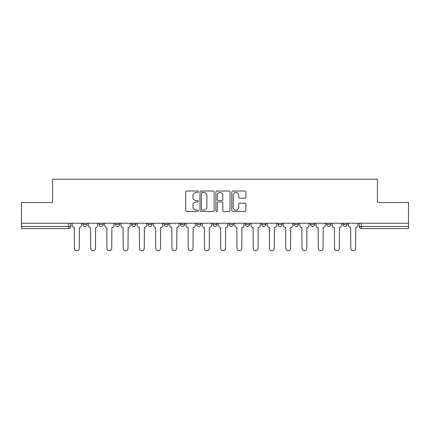 <?xml version="1.0" encoding="UTF-8"?>
<svg xmlns="http://www.w3.org/2000/svg" width="430" height="430" viewBox="0 0 430 430"><rect width="100%" height="100%" fill="white"/><g stroke="black" fill="none" stroke-linecap="round" stroke-linejoin="round"><path stroke-width="0.64" d="M198.327 191.732A0.715 0.715 0 0 0 197.612 191.017L186.744 191.017A1.021 1.021 0 0 0 185.722 192.038L185.722 210.453A1.021 1.021 0 0 0 186.744 211.474L197.612 211.474A0.715 0.715 0 0 0 198.327 210.759A0.715 0.715 0 0 0 197.612 210.044L196.204 210.044A3.273 3.273 0 0 1 192.936 206.771L192.936 205.234A3.273 3.273 0 0 1 196.204 201.96L197.612 201.96A0.715 0.715 0 0 0 198.327 201.245A0.715 0.715 0 0 0 197.612 200.53L196.204 200.53A3.273 3.273 0 0 1 192.936 197.257L192.936 195.72A3.273 3.273 0 0 1 196.204 192.452L197.612 192.452A0.715 0.715 0 0 0 198.327 191.732M261.682 223.234L261.682 224.379L265.848 224.379A2.085 2.085 0 0 1 263.767 226.459A2.085 2.085 0 0 1 261.682 224.379L261.682 223.234M212.915 223.234L212.915 224.379L217.085 224.379A2.085 2.085 0 0 1 215 226.459A2.085 2.085 0 0 1 212.915 224.379L212.915 223.234M180.406 223.234L180.406 224.379L184.572 224.379A2.085 2.085 0 0 1 182.492 226.459A2.085 2.085 0 0 1 180.406 224.379L180.406 223.234M164.152 223.234L164.152 224.379L168.318 224.379A2.085 2.085 0 0 1 166.233 226.459A2.085 2.085 0 0 1 164.152 224.379L164.152 223.234M131.639 223.234L131.639 224.379L135.81 224.379A2.085 2.085 0 0 1 133.725 226.459A2.085 2.085 0 0 1 131.639 224.379L131.639 223.234M244.89 198.23A1.021 1.021 0 0 0 245.912 197.203L245.912 192.038A1.021 1.021 0 0 0 244.89 191.017L232.823 191.017A1.021 1.021 0 0 0 231.797 192.038L231.797 210.453A1.021 1.021 0 0 0 232.823 211.474L244.89 211.474A1.021 1.021 0 0 0 245.912 210.453L245.912 204.212A1.021 1.021 0 0 0 244.89 203.191L239.725 203.191A1.021 1.021 0 0 0 238.704 204.212L238.704 207.303A2.736 2.736 0 0 1 235.968 210.044A2.736 2.736 0 0 1 233.232 207.303L233.232 195.188A2.736 2.736 0 0 1 235.968 192.452A2.736 2.736 0 0 1 238.704 195.188L238.704 197.203A1.021 1.021 0 0 0 239.725 198.23L244.89 198.23M21.5 223.234L21.5 202.498L52.551 202.498L52.551 179.262L377.449 179.262L377.449 202.498L408.5 202.498L408.5 223.234L21.5 223.234L21.5 226.459L70.789 226.459L70.789 223.234L70.789 226.459A2.085 2.085 0 0 1 68.703 228.545L21.5 228.545L21.5 226.459M214.102 192.038A1.021 1.021 0 0 0 213.081 191.017L201.014 191.017A1.021 1.021 0 0 0 199.993 192.038L199.993 210.453A1.021 1.021 0 0 0 201.014 211.474L213.081 211.474A1.021 1.021 0 0 0 214.102 210.453L214.102 192.038M216.919 191.017L228.986 191.017A1.021 1.021 0 0 1 230.007 192.038L230.007 210.453A1.021 1.021 0 0 1 228.986 211.474L223.82 211.474A1.021 1.021 0 0 1 222.799 210.453L222.799 202.987A1.021 1.021 0 0 0 221.778 201.96L218.349 201.96A1.021 1.021 0 0 0 217.327 202.987L217.327 210.759A0.715 0.715 0 0 1 216.612 211.474A0.715 0.715 0 0 1 215.898 210.759L215.898 192.038A1.021 1.021 0 0 1 216.919 191.017M359.211 223.234L359.211 226.459L408.5 226.459L408.5 228.545L361.297 228.545A2.085 2.085 0 0 1 359.211 226.459M408.5 223.234L408.5 226.459M347.128 223.234L347.128 224.379A2.085 2.085 0 0 1 345.043 226.459A2.085 2.085 0 0 1 342.957 224.379L347.128 224.379M342.957 223.234L342.957 224.379M330.869 223.234L330.869 224.379A2.085 2.085 0 0 1 328.789 226.459A2.085 2.085 0 0 1 326.703 224.379L330.869 224.379M326.703 223.234L326.703 224.379M314.615 223.234L314.615 224.379A2.085 2.085 0 0 1 312.529 226.459A2.085 2.085 0 0 1 310.449 224.379L314.615 224.379M310.449 223.234L310.449 224.379M298.361 223.234L298.361 224.379A2.085 2.085 0 0 1 296.275 226.459A2.085 2.085 0 0 1 294.19 224.379A2.085 2.085 0 0 0 296.275 226.459M294.19 223.234L294.19 224.379L298.361 224.379M282.107 223.234L282.107 224.379A2.085 2.085 0 0 1 280.021 226.459A2.085 2.085 0 0 1 277.936 224.379A2.085 2.085 0 0 0 280.021 226.459M277.936 223.234L277.936 224.379L282.107 224.379M265.848 223.234L265.848 224.379A2.085 2.085 0 0 1 263.767 226.459M249.594 223.234L249.594 224.379A2.085 2.085 0 0 1 247.508 226.459A2.085 2.085 0 0 1 245.428 224.379L249.594 224.379M245.428 223.234L245.428 224.379M233.339 223.234L233.339 224.379A2.085 2.085 0 0 1 231.254 226.459A2.085 2.085 0 0 1 229.174 224.379L233.339 224.379L233.339 223.234M229.174 223.234L229.174 224.379M217.085 223.234L217.085 224.379M200.826 223.234L200.826 224.379A2.085 2.085 0 0 1 198.746 226.459A2.085 2.085 0 0 1 196.66 224.379L200.826 224.379L200.826 223.234M196.66 223.234L196.66 224.379M184.572 223.234L184.572 224.379L184.572 223.234M168.318 224.379L168.318 223.234L168.318 224.379A2.085 2.085 0 0 1 166.233 226.459M152.064 223.234L152.064 224.379A2.085 2.085 0 0 1 149.979 226.459A2.085 2.085 0 0 1 147.893 224.379A2.085 2.085 0 0 0 149.979 226.459A2.085 2.085 0 0 0 152.064 224.379L152.064 223.234M147.893 223.234L147.893 224.379L152.064 224.379M135.81 223.234L135.81 224.379M119.551 223.234L119.551 224.379A2.085 2.085 0 0 1 117.471 226.459A2.085 2.085 0 0 1 115.385 224.379A2.085 2.085 0 0 0 117.471 226.459A2.085 2.085 0 0 0 119.551 224.379L115.385 224.379L115.385 223.234M99.131 223.234L99.131 224.379L103.297 224.379L103.297 223.234L103.297 224.379A2.085 2.085 0 0 1 101.211 226.459A2.085 2.085 0 0 1 99.131 224.379A2.085 2.085 0 0 0 101.211 226.459M82.872 223.234L82.872 224.379L87.043 224.379L87.043 223.234L87.043 224.379A2.085 2.085 0 0 1 84.957 226.459A2.085 2.085 0 0 1 82.872 224.379A2.085 2.085 0 0 0 84.957 226.459M68.703 223.234L68.703 228.545A2.085 2.085 0 0 0 70.789 226.459M202.138 192.452A0.715 0.715 0 0 0 201.423 193.167L201.423 209.324A0.715 0.715 0 0 0 202.138 210.044L203.621 210.044A3.273 3.273 0 0 0 206.894 206.771L206.894 195.72A3.273 3.273 0 0 0 203.621 192.452L202.138 192.452M222.799 195.236A2.736 2.736 0 0 0 220.063 192.5A2.736 2.736 0 0 0 217.327 195.236L217.327 199.509A1.021 1.021 0 0 0 218.349 200.53L221.778 200.53A1.021 1.021 0 0 0 222.799 199.509L222.799 195.236M72.192 223.234L72.192 225.422A2.085 2.085 0 0 0 74.277 227.502L74.433 248.346A2.397 2.397 0 0 0 76.83 250.738A2.397 2.397 0 0 0 79.228 248.346L79.383 227.502A2.085 2.085 0 0 0 81.469 225.422L81.469 223.234M88.451 223.234L88.451 225.422A2.085 2.085 0 0 0 90.531 227.502L90.687 248.346A2.397 2.397 0 0 0 93.084 250.738A2.397 2.397 0 0 0 95.481 248.346L95.637 227.502A2.085 2.085 0 0 0 97.723 225.422L97.723 223.234M104.705 223.234L104.705 225.422A2.085 2.085 0 0 0 106.79 227.502L106.946 248.346A2.397 2.397 0 0 0 109.338 250.738A2.397 2.397 0 0 0 111.735 248.346L111.891 227.502A2.085 2.085 0 0 0 113.977 225.422L113.977 223.234M120.959 223.234L120.959 225.422A2.085 2.085 0 0 0 123.044 227.502L123.2 248.346A2.397 2.397 0 0 0 125.598 250.738A2.397 2.397 0 0 0 127.995 248.346L128.151 227.502A2.085 2.085 0 0 0 130.231 225.422L130.231 223.234M137.213 223.234L137.213 225.422A2.085 2.085 0 0 0 139.299 227.502L139.454 248.346A2.397 2.397 0 0 0 141.852 250.738A2.397 2.397 0 0 0 144.249 248.346L144.405 227.502A2.085 2.085 0 0 0 146.49 225.422L146.49 223.234M153.472 223.234L153.472 225.422A2.085 2.085 0 0 0 155.552 227.502L155.708 248.346A2.397 2.397 0 0 0 158.106 250.738A2.397 2.397 0 0 0 160.503 248.346L160.659 227.502A2.085 2.085 0 0 0 162.744 225.422L162.744 223.234M169.726 223.234L169.726 225.422A2.085 2.085 0 0 0 171.806 227.502L171.968 248.346A2.397 2.397 0 0 0 174.36 250.738A2.397 2.397 0 0 0 176.757 248.346L176.913 227.502A2.085 2.085 0 0 0 178.998 225.422L178.998 223.234M185.98 223.234L185.98 225.422A2.085 2.085 0 0 0 188.066 227.502L188.222 248.346A2.397 2.397 0 0 0 190.619 250.738A2.397 2.397 0 0 0 193.016 248.346L193.172 227.502A2.085 2.085 0 0 0 195.252 225.422L195.252 223.234M202.234 223.234L202.234 225.422A2.085 2.085 0 0 0 204.32 227.502L204.476 248.346A2.397 2.397 0 0 0 206.873 250.738A2.397 2.397 0 0 0 209.27 248.346L209.426 227.502A2.085 2.085 0 0 0 211.512 225.422L211.512 223.234M218.488 223.234L218.488 225.422A2.085 2.085 0 0 0 220.574 227.502L220.73 248.346A2.397 2.397 0 0 0 223.127 250.738A2.397 2.397 0 0 0 225.524 248.346L225.68 227.502A2.085 2.085 0 0 0 227.766 225.422L227.766 223.234M234.748 223.234L234.748 225.422A2.085 2.085 0 0 0 236.828 227.502L236.984 248.346A2.397 2.397 0 0 0 239.381 250.738A2.397 2.397 0 0 0 241.778 248.346L241.934 227.502A2.085 2.085 0 0 0 244.02 225.422L244.02 223.234M251.002 223.234L251.002 225.422A2.085 2.085 0 0 0 253.087 227.502L253.243 248.346A2.397 2.397 0 0 0 255.64 250.738A2.397 2.397 0 0 0 258.032 248.346L258.193 227.502A2.085 2.085 0 0 0 260.274 225.422L260.274 223.234M267.256 223.234L267.256 225.422A2.085 2.085 0 0 0 269.341 227.502L269.497 248.346A2.397 2.397 0 0 0 271.894 250.738A2.397 2.397 0 0 0 274.292 248.346L274.447 227.502A2.085 2.085 0 0 0 276.528 225.422L276.528 223.234M283.51 223.234L283.51 225.422A2.085 2.085 0 0 0 285.595 227.502L285.751 248.346A2.397 2.397 0 0 0 288.148 250.738A2.397 2.397 0 0 0 290.546 248.346L290.702 227.502A2.085 2.085 0 0 0 292.787 225.422L292.787 223.234M299.769 223.234L299.769 225.422A2.085 2.085 0 0 0 301.849 227.502L302.005 248.346A2.397 2.397 0 0 0 304.402 250.738A2.397 2.397 0 0 0 306.8 248.346L306.956 227.502A2.085 2.085 0 0 0 309.041 225.422L309.041 223.234M316.023 223.234L316.023 225.422A2.085 2.085 0 0 0 318.109 227.502L318.264 248.346A2.397 2.397 0 0 0 320.662 250.738A2.397 2.397 0 0 0 323.054 248.346L323.209 227.502A2.085 2.085 0 0 0 325.295 225.422L325.295 223.234M332.277 223.234L332.277 225.422A2.085 2.085 0 0 0 334.363 227.502L334.519 248.346A2.397 2.397 0 0 0 336.916 250.738A2.397 2.397 0 0 0 339.313 248.346L339.469 227.502A2.085 2.085 0 0 0 341.549 225.422L341.549 223.234M348.531 223.234L348.531 225.422A2.085 2.085 0 0 0 350.617 227.502L350.772 248.346A2.397 2.397 0 0 0 353.17 250.738A2.397 2.397 0 0 0 355.567 248.346L355.723 227.502A2.085 2.085 0 0 0 357.808 225.422L357.808 223.234M361.297 223.234L361.297 228.545"/></g></svg>
